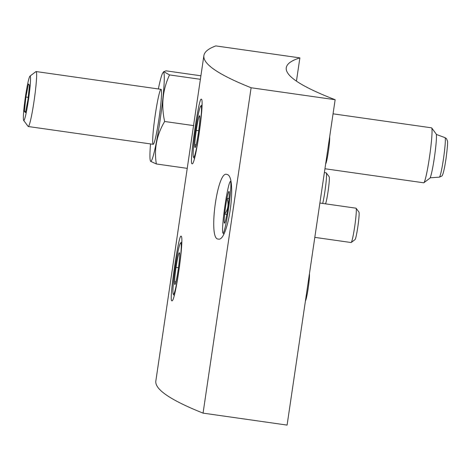 <?xml version="1.0" encoding="UTF-8"?>
<svg xmlns="http://www.w3.org/2000/svg" width="471" height="471" viewBox="0 0 471 471"><rect width="100%" height="100%" fill="white"/><g stroke="black" fill="none" stroke-linecap="round" stroke-linejoin="round"><path stroke-width="0.71" d="M171.662 300.728L171.821 300.822C175.247 303.283 184.803 234.811 181.011 236.242C178.697 233.857 169.077 299.544 171.662 300.728M227.169 174.5L226.639 174.347C217.16 170.808 207.988 239.816 218.203 239.038C228.317 242.8 237.466 176.495 227.169 174.5M299.874 57.874L215.842 45.911A1332.541 90.632 8.4 0 0 203.89 55.578L155.842 380.951A1332.541 90.632 8.4 0 0 203.06 413.126L287.092 425.089L335.14 99.717A1249.257 84.968 8.4 0 1 286.28 67.747A1249.257 84.968 8.4 0 1 299.874 57.874L296.442 81.124M203.89 55.578A1332.541 90.632 8.4 0 0 251.108 87.753L203.06 413.126M191.891 163.725L192.05 163.82C195.477 166.281 205.032 97.815 201.241 99.24C198.927 96.855 189.307 162.542 191.891 163.725M251.108 87.753L335.14 99.717M324.378 172.592L326.215 172.857A17.35 1.331 98.1 0 1 326.303 172.922A17.35 1.331 98.1 0 1 325.755 185.056A17.35 1.331 98.1 0 1 322.712 203.443M326.303 172.922L329.17 176.755A13.947 1.066 98.1 0 1 328.375 189.295A13.947 1.066 98.1 0 1 325.526 203.843M226.474 216.301A16.026 1.225 98.1 0 1 224.573 223.142A16.026 1.225 98.1 0 1 224.396 223.124A16.026 1.225 98.1 0 1 224.643 214.128C228.176 209.259 228.959 203.99 226.981 198.309A16.026 1.225 98.1 0 1 229.065 191.485A16.026 1.225 98.1 0 1 229.077 191.497A16.026 1.225 98.1 0 1 228.812 200.481A16.026 1.225 98.1 0 1 226.474 216.301M226.828 214.44L224.643 214.128A16.026 1.225 98.1 0 1 226.981 198.309L229 198.597M228.447 209.342A26.029 1.99 98.1 0 1 222.924 232.974A26.029 1.99 98.1 0 1 224.755 207.028A26.029 1.99 98.1 0 1 230.237 181.594A26.029 1.99 98.1 0 1 228.447 209.342M319.886 203.036L355.982 208.176A17.35 1.331 98.1 0 1 356.076 208.241A17.35 1.331 98.1 0 1 354.681 226.71A17.35 1.331 98.1 0 1 351.201 242.494A17.35 1.331 98.1 0 1 351.089 242.53L314.811 237.366M356.076 208.241L358.937 212.08A13.947 1.066 98.1 0 1 357.819 226.922A13.947 1.066 98.1 0 1 355.016 239.609L351.201 242.494M174.547 281.699A16.026 1.225 98.1 0 1 176.042 267.375A16.026 1.225 98.1 0 1 178.591 254.299A16.026 1.225 98.1 0 1 179.445 252.821A16.026 1.225 98.1 0 1 179.651 255.553A16.026 1.225 98.1 0 1 178.156 269.883A16.026 1.225 98.1 0 1 175.606 282.953A16.026 1.225 98.1 0 1 174.941 284.46A16.026 1.225 98.1 0 1 174.547 281.699L175.901 281.894M173.304 294.316A26.029 1.99 98.1 0 1 173.293 294.298A26.029 1.99 98.1 0 1 175.124 268.346A26.029 1.99 98.1 0 1 180.605 242.918A26.029 1.99 98.1 0 1 179.086 268.8A26.029 1.99 98.1 0 1 173.304 294.316M309.429 273.816A13.947 1.066 98.1 0 1 308.187 288.246A13.947 1.066 98.1 0 1 305.432 300.887M178.462 267.716L176.042 267.375M194.776 144.703A16.026 1.225 98.1 0 1 196.272 130.373A16.026 1.225 98.1 0 1 198.821 117.303A16.026 1.225 98.1 0 1 199.675 115.819A16.026 1.225 98.1 0 1 199.881 118.557A16.026 1.225 98.1 0 1 198.385 132.881A16.026 1.225 98.1 0 1 195.836 145.957A16.026 1.225 98.1 0 1 195.171 147.464A16.026 1.225 98.1 0 1 194.776 144.703L196.13 144.891M193.534 157.314A26.029 1.99 98.1 0 1 193.522 157.296A26.029 1.99 98.1 0 1 195.359 131.35A26.029 1.99 98.1 0 1 200.834 105.916A26.029 1.99 98.1 0 1 199.315 131.798A26.029 1.99 98.1 0 1 193.534 157.314M329.665 136.814A13.947 1.066 98.1 0 1 328.417 151.244A13.947 1.066 98.1 0 1 325.661 163.89M198.697 130.72L196.272 130.373M158.35 88.954A44.886 3.438 98.1 0 1 162.931 72.711A44.886 3.438 98.1 0 1 160.717 115.854A44.886 3.438 98.1 0 1 150.573 161.123A44.886 3.438 98.1 0 1 150.39 160.799A44.886 3.438 98.1 0 1 150.526 143.92M153.069 144.22A27.76 2.125 98.1 0 1 155.3 114.53A27.76 2.125 98.1 0 1 161.176 89.437A27.76 2.125 98.1 0 1 159.216 117.12A27.76 2.125 98.1 0 1 153.375 144.244A27.76 2.125 98.1 0 1 153.069 144.22M150.39 160.799L150.667 161.365L156.36 163.967C153.899 149.107 156.666 134.947 164.656 121.483C161.053 105.269 162.672 89.749 169.513 74.918L163.749 71.669L166.075 70.838L200.905 75.796M200.387 79.311L169.513 74.918M187.24 168.359L156.36 163.967M193.799 125.627L164.656 121.483M24.392 111.368L25.887 97.038L28.443 83.968L29.496 85.222L28.001 99.546L25.452 112.622L24.392 111.368L25.664 111.545M30.215 76.149A22.437 1.719 -81.9 0 0 29.967 76.125A22.437 1.719 -81.9 0 0 25.246 98.05A22.437 1.719 -81.9 0 0 23.662 120.423A22.437 1.719 -81.9 0 0 28.413 100.146A22.437 1.719 -81.9 0 0 30.215 76.149M324.949 168.748L423.694 182.801A27.76 2.125 -81.9 0 0 423.871 182.742L429.84 178.232A22.437 1.719 -81.9 0 0 434.562 156.307A22.437 1.719 -81.9 0 0 436.146 133.935A22.437 1.719 -81.9 0 0 436.134 133.917M423.871 182.742A27.76 2.125 -81.9 0 0 429.711 155.618A27.76 2.125 -81.9 0 0 431.672 127.935A27.76 2.125 -81.9 0 0 431.654 127.918A27.76 2.125 -81.9 0 0 431.518 127.829L333.056 113.817M23.662 120.423L28.136 126.422A27.76 2.125 -81.9 0 0 28.289 126.522A27.76 2.125 -81.9 0 0 34.171 100.276A27.76 2.125 -81.9 0 0 36.243 71.639A27.76 2.125 -81.9 0 0 36.114 71.557A27.76 2.125 -81.9 0 0 35.937 71.616L29.967 76.125M28.231 97.373L25.887 97.038M444.977 137.62L446.496 138.686L447.438 140.959C447.862 142.189 447.421 147.876 446.108 158.009C443.759 174.17 442.145 175.677 442.24 175.389C442.475 175.724 441.51 176.313 439.349 177.161A19.97 1.531 -81.9 0 0 443.576 158.115A19.97 1.531 -81.9 0 0 445.048 137.673A19.97 1.531 -81.9 0 0 444.977 137.62L436.317 134.441M222.924 232.974L223.66 233.963M230.237 181.594L230.655 181.276M173.293 294.298L174.152 295.452M180.605 242.918L181.706 242.082M193.522 157.296L194.382 158.456M200.834 105.916L201.935 105.086M162.931 72.711L163.743 71.663M436.146 133.935L431.672 127.935M161.023 89.337L36.114 71.557M153.199 144.303L28.289 126.522M439.349 177.161L430.153 177.791"/></g></svg>
